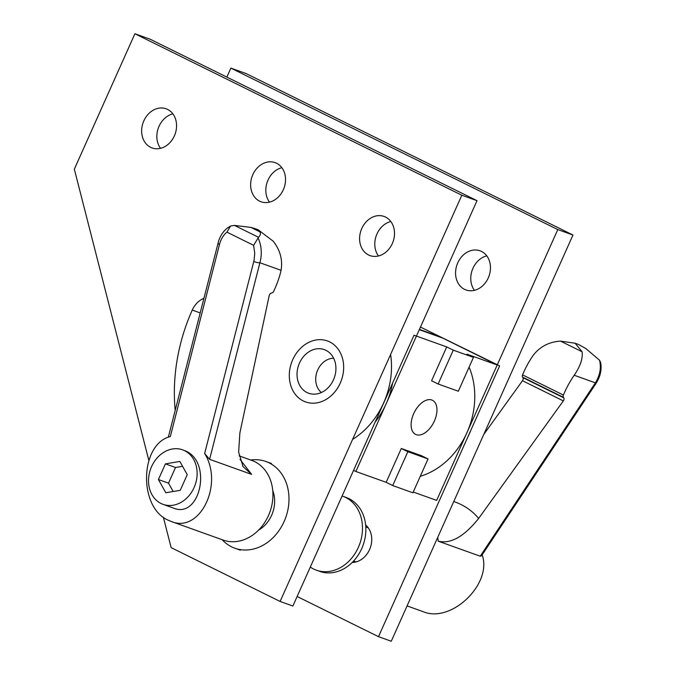 <?xml version="1.0" encoding="UTF-8"?>
<svg xmlns="http://www.w3.org/2000/svg" width="675" height="675" viewBox="0 0 675 675"><rect width="100%" height="100%" fill="white"/><g stroke="black" fill="none" stroke-linecap="round" stroke-linejoin="round"><path stroke-width="1.01" d="M434.379 421.048A19.018 10.935 -63.7 0 1 415.614 434.396A19.018 10.935 -63.7 0 1 413.699 413.64A19.018 10.935 -63.7 0 1 432.464 400.292A19.018 10.935 -63.7 0 1 434.379 421.048M413.235 492.024L436.649 500.403L497.222 364.998L466.923 354.156L473.462 357.379L453.271 350.148L438.126 384.007L431.587 380.776L446.732 346.925L414.02 335.205L292.874 606.023L280.108 601.459L461.827 195.235L134.907 33.75L150.095 39.184L477.014 200.669L355.868 471.487L353.565 470.348M333.627 358.214A19.018 15.525 -70.3 0 0 317.056 371.638A19.018 15.525 -70.3 0 0 321.351 392.529M226.851 77.102L230.875 68.108L557.786 229.584L497.222 364.998L442.733 338.082A74.275 60.64 -70.3 0 0 437.484 335.855L439.99 336.749M355.868 471.487L386.159 482.33L392.698 485.561L412.898 492.792L428.034 458.941L407.843 451.71L392.698 485.561M407.843 451.71L401.304 448.478L421.495 455.709L428.034 458.941M386.159 482.33L401.304 448.478M453.271 350.148L446.732 346.925M438.126 384.007L458.325 391.23L473.462 357.379M375.14 422.12A74.275 60.64 -70.3 0 0 392.563 383.172M390.597 354.468A74.275 60.64 109.7 0 1 352.603 439.4M329.687 341.913A32.383 26.435 109.7 0 1 340.833 381.763A32.383 26.435 109.7 0 1 305.564 401.92A32.383 26.435 109.7 0 1 303.277 400.95A32.383 26.435 109.7 0 1 292.132 361.1A32.383 26.435 109.7 0 1 327.4 340.942A32.383 26.435 109.7 0 1 329.687 341.913A32.383 26.435 109.7 0 1 340.833 381.763A32.383 26.435 109.7 0 1 305.564 401.92A32.383 26.435 109.7 0 1 303.277 400.95A32.383 26.435 109.7 0 1 292.132 361.1A32.383 26.435 109.7 0 1 327.4 340.942A32.383 26.435 109.7 0 1 329.687 341.913M325.932 350.308A23.178 18.917 109.7 0 1 333.906 378.827A23.178 18.917 109.7 0 1 308.669 393.247A23.178 18.917 109.7 0 1 307.032 392.555A23.178 18.917 109.7 0 1 299.059 364.036A23.178 18.917 109.7 0 1 324.295 349.608A23.178 18.917 109.7 0 1 325.932 350.308M250.678 460.004A46.043 37.589 109.7 0 1 265.866 461.498A46.043 37.589 109.7 0 1 269.123 462.873A46.043 37.589 109.7 0 1 284.968 519.539A46.043 37.589 109.7 0 1 234.824 548.201A46.043 37.589 109.7 0 1 231.576 546.817A46.043 37.589 109.7 0 1 222.151 539.713M437.771 537.292L438.193 541.164L480.22 556.217L481.486 555.829L595.848 383.704A4.455 0.793 -146.4 0 0 595.401 382.852L480.22 556.217M595.839 383.704L597.788 380.379C600.792 374.389 601.746 368.449 600.657 362.568L599.484 360.163C601.425 367.538 600.067 375.106 595.401 382.852L574.222 375.266A61.476 35.353 116.3 0 0 563.397 395.061A2.379 1.367 116.3 0 0 563.389 397.297L563.802 397.853A2.379 1.367 -63.7 0 1 563.33 400.899L478.642 518.442C472.205 510.638 463.911 504.993 453.769 501.517M438.193 541.164C450.647 544.202 464.13 536.625 478.642 518.442M407.067 605.914L423.225 611.702C451.356 623.599 492.539 583.85 482.161 554.816M574.222 375.266C580.323 366.289 582.955 358.459 582.12 351.793L575.108 343.229L578.542 344.461L585.765 348.502L599.484 360.163M575.108 343.229L560.528 341.12C549.273 341.82 540.219 346.477 533.368 355.084A61.476 35.353 116.3 0 0 522.551 374.878A2.379 1.367 116.3 0 0 522.534 377.123L522.948 377.671A2.379 1.367 -63.7 0 1 522.475 380.725L483.773 434.438M419.293 329.695L442.733 338.082A74.275 60.64 -70.3 0 0 437.484 335.855L419.428 329.392M470.964 429.967A74.275 60.64 109.7 0 1 467.758 437.155M420.272 476.288A74.275 60.64 -70.3 0 0 469.1 367.132M354.637 562.241A20.469 16.706 109.7 0 1 353.616 561.043M368.28 527.842L365.791 526.956A20.469 16.706 109.7 0 1 367.36 526.686M342.09 495.998A39.26 32.054 109.7 0 1 342.773 496.235A39.26 32.054 109.7 0 1 345.549 497.407A39.26 32.054 109.7 0 1 359.058 545.729A39.26 32.054 109.7 0 1 316.305 570.164A39.26 32.054 109.7 0 1 313.529 568.983A39.26 32.054 109.7 0 1 310.289 567.093M316.305 570.164L319.68 571.371A39.26 32.054 -70.3 0 0 362.433 546.936A39.26 32.054 -70.3 0 0 348.924 498.614A39.26 32.054 -70.3 0 0 346.148 497.441L342.773 496.235M258.584 530.111A28.957 23.642 -70.3 0 0 272.751 490.556M204.652 453.516L209.596 459.329L259.909 262.735C262.187 254.137 261.588 245.877 258.128 237.954L253.631 245.32L254.753 253.403L254.062 260.331L204.652 453.516C223.948 484.507 199.775 533.63 171.214 521.471L223.163 540.076A42.331 34.552 -70.3 0 0 269.249 513.726A42.331 34.552 -70.3 0 0 254.686 461.641A42.331 34.552 -70.3 0 0 251.691 460.367L239.195 455.895M209.596 459.329L251.623 474.373L240.03 459.43M171.214 521.471L168.252 520.214C138.206 507.507 139.784 443.998 170.328 436.565L219.485 244.485A4.455 1.257 -165.6 0 1 218 243.076M184.638 450.697A28.957 23.642 109.7 0 1 194.602 486.337A28.957 23.642 109.7 0 1 163.072 504.36A28.957 23.642 109.7 0 1 161.021 503.491A28.957 23.642 109.7 0 1 151.057 467.851A28.957 23.642 109.7 0 1 182.596 449.828A28.957 23.642 109.7 0 1 184.638 450.697M182.596 449.828L185.92 451.153C212.33 462.586 200.078 519.176 173.593 508.132L163.072 504.36M219.485 244.485C220.894 239.186 223.374 235.069 226.935 232.132L230.563 226.024L234.453 225.408L258.5 237.288C260.499 235.313 260.938 233.483 259.816 231.812L254.686 228.513L250.847 227.382L234.453 225.408M165.831 492.75L158.414 479.537L165.417 463.877L179.837 461.438L187.245 474.66L180.242 490.312L165.831 492.75M173.197 491.51L168.514 483.148L158.414 479.537M168.514 483.148L175.517 467.488L165.417 463.877M175.517 467.488L182.562 466.298M254.686 228.513L258.12 229.745L273.198 241.194C280.176 250.062 282.8 259.774 281.087 270.321L259.909 262.735A4.455 1.257 -165.6 0 1 253.8 261.436M258.128 237.954L258.5 237.288M281.087 270.321A61.476 35.353 -63.7 0 1 273.653 291.33A2.379 1.367 -63.7 0 1 271.941 292.958L271.215 293.102A2.379 1.367 116.3 0 0 269.207 295.599L239.87 432.953L238.646 452.157L243.042 466.627L251.623 474.373M481.494 251.421A20.798 16.976 -70.3 0 0 480.026 250.796A20.798 16.976 -70.3 0 0 457.38 263.739A20.798 16.976 -70.3 0 0 464.535 289.339A20.798 16.976 -70.3 0 0 466.012 289.963A20.798 16.976 -70.3 0 0 488.658 277.012A20.798 16.976 -70.3 0 0 481.494 251.421M474.441 290.326A20.798 16.976 109.7 0 1 472.222 270.093A20.798 16.976 109.7 0 1 486.776 255.867M352.207 562.461A20.798 16.976 -70.3 0 0 370.288 547.788A20.798 16.976 -70.3 0 0 365.631 524.973M297.135 596.489L378.498 636.677L391.264 641.25L572.974 235.027L557.786 229.584M420.466 327.08L499.643 365.867L378.498 636.677M230.875 68.108L246.063 73.541L572.974 235.027M385.535 217.063A20.798 16.976 109.7 0 1 392.69 242.663A20.798 16.976 109.7 0 1 370.043 255.606A20.798 16.976 109.7 0 1 368.575 254.981A20.798 16.976 109.7 0 1 361.412 229.382A20.798 16.976 109.7 0 1 384.067 216.439A20.798 16.976 109.7 0 1 385.535 217.063M276.564 163.24A20.798 16.976 109.7 0 1 283.719 188.831A20.798 16.976 109.7 0 1 261.073 201.774A20.798 16.976 109.7 0 1 259.597 201.15A20.798 16.976 109.7 0 1 252.442 175.559A20.798 16.976 109.7 0 1 275.088 162.616A20.798 16.976 109.7 0 1 276.564 163.24M167.586 109.409A20.798 16.976 109.7 0 1 174.749 135.008A20.798 16.976 109.7 0 1 152.094 147.952A20.798 16.976 109.7 0 1 150.626 147.327A20.798 16.976 109.7 0 1 143.471 121.728A20.798 16.976 109.7 0 1 166.118 108.785A20.798 16.976 109.7 0 1 167.586 109.409M175.179 410.417A169.357 138.257 109.7 0 1 192.257 310.07A20.798 16.976 109.7 0 1 203.85 298.367M172.868 113.856A20.798 16.976 -70.3 0 0 158.313 128.081A20.798 16.976 -70.3 0 0 160.532 148.314M281.846 167.687A20.798 16.976 -70.3 0 0 267.283 181.912A20.798 16.976 -70.3 0 0 269.502 202.146M390.817 221.51A20.798 16.976 -70.3 0 0 376.253 235.735A20.798 16.976 -70.3 0 0 378.481 255.968M280.108 601.459L171.138 547.627L163.35 517.185M148.778 460.207L74.334 169.155L134.907 33.75M461.827 195.235L477.014 200.669M582.12 351.793L560.528 341.12M563.33 400.899L522.475 380.725M563.802 397.853L522.948 377.671M563.389 397.297L522.534 377.123M563.397 395.061L522.551 374.878M226.935 232.132L253.631 245.32M250.847 227.382L259.816 231.812M192.257 310.07L200.137 312.888M240.393 550.192L234.824 548.201M271.434 463.489L265.866 461.498M356.079 561.921L353.59 561.035M168.303 437.29L218.7 240.713C220.607 235.204 223.619 230.892 227.745 227.77L230.563 226.032M243.059 466.619L242.663 465.952"/></g></svg>
